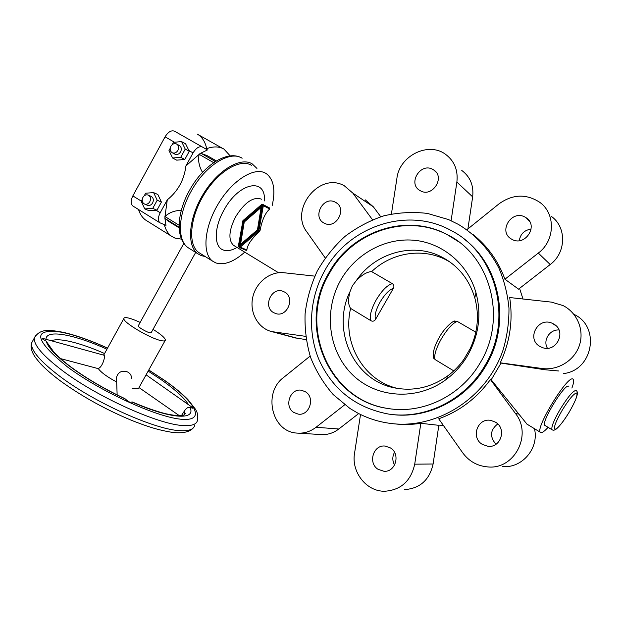 <?xml version="1.0" encoding="UTF-8"?>
<svg xmlns="http://www.w3.org/2000/svg" width="622" height="622" viewBox="0 0 622 622"><rect width="100%" height="100%" fill="white"/><g stroke="black" fill="none" stroke-linecap="round" stroke-linejoin="round"><path stroke-width="0.93" d="M548.083 427.33C544.802 430.968 542.454 432.733 541.047 432.632L540.448 432.337C534.632 429.001 567.754 374.669 572.924 379.086L573.212 379.288C574.114 380.353 573.671 383.276 571.898 388.074M558.921 371L544.95 369.748L501.013 363.1L491.201 379.785L526.958 424.118M545.16 425.557L544.841 425.37C540.604 422.874 564.76 383.199 568.687 386.208L568.866 386.309M490.416 379.544C476.825 398.22 459.588 411.297 438.704 418.8L462.667 452.762C468.934 461.275 477.284 465.987 487.718 466.912C514.332 469.89 532.681 434.739 515.451 413.474L490.416 379.544L491.201 379.785M501.013 363.1L500.259 362.805C510.04 341.758 513.173 319.996 509.667 297.534L551.434 302.121L563.073 305.581C577.232 312.672 584.54 330.181 579.401 345.389C574.386 360.628 557.864 370.728 542.081 368.496L500.259 362.805M472.658 234.214C487.423 245.838 498.183 260.843 504.932 279.224L518.561 289.152L550.213 264.529L538.302 253.076L504.932 279.224M404.564 489.615C419.998 488.511 429.514 479.966 433.106 463.996L438.829 425.331L420.83 423.302C411.896 424.678 403.033 424.849 394.239 423.823M519.564 288.375L522.985 298.995M443.261 425.254L438.735 425.938M448.602 219.597L458.523 224.472C475.721 234.914 489.164 249.406 498.836 267.942C504.24 280.67 507.614 294.074 508.967 308.162C509.091 322.39 507.109 336.401 503.011 350.194C486.575 398.5 436.286 429.849 390.095 423.364C378.557 421.809 367.742 418.357 357.627 413.016L350.007 408.514L333.205 394.581C323.588 383.517 316.046 371.132 310.588 357.432C306.428 343.251 304.593 328.704 305.091 313.799C306.918 298.964 310.969 284.728 317.236 271.099C324.676 258.076 333.921 246.522 344.946 236.438C356.826 227.419 369.787 220.546 383.828 215.834C398.236 212.491 412.775 211.69 427.438 213.424L448.602 219.597M305.526 391.837L301.577 390.274C290.28 387.809 283.718 406.384 293.747 412.448L298.156 414.112C309.367 416.165 315.486 397.668 305.526 391.837M390.492 447.941L385.197 446.075C373.363 444.411 367.649 462.993 378.052 469.307L383.953 471.274C395.615 472.401 400.77 453.99 390.492 447.941M394.581 465.069C392.257 460.801 392.241 456.556 394.519 452.326M284.845 292.169L282.683 291.182C271.363 287.03 262.842 306.568 273.361 312.508L275.919 313.636C287.208 317.399 295.326 297.899 284.845 292.169M495.431 422.144L490.828 420.41C477.603 417.541 470.465 437.631 482.314 444.357L487.749 446.262C500.757 448.353 507.07 428.542 495.431 422.144M495.983 444.271C489.561 436.753 490.144 429.973 497.724 423.932M335.553 202.321L335.079 202.08C323.347 195.736 312.05 216.899 323.883 222.995L324.746 223.43C336.502 229.347 347.348 208.199 335.553 202.321M553.456 323.899L552.429 323.386C538.061 316.271 525.893 339.161 540.098 346.524L541.987 347.41C556.325 353.545 567.404 330.881 553.456 323.899M547.422 348.227C542.656 340.382 549.638 329.318 558.968 329.979M432.679 169.332C420.293 162.272 407.449 183.855 420.006 190.565L420.418 190.791C432.461 197.928 445.679 176.92 433.557 169.837L432.679 169.332M524.937 217.047C511.525 209.427 497.895 231.625 511.393 239.019L511.96 239.338C524.914 247.004 538.986 225.638 526.126 217.754L524.937 217.047M519.3 240.667C520.381 233.996 524.323 230.14 531.134 229.083M389.527 408.724L388.594 408.576C328.268 400.475 297.821 324.964 329.489 273.237C351.974 231.718 407.006 212.561 448.237 235.233L458.554 241.717M480.161 362.898C461.19 395.973 422.501 414.415 388.011 408.498C327.607 400.374 297.137 324.762 328.844 272.949C351.36 231.368 406.461 212.18 447.754 234.875C490.517 255.922 507.529 318.456 480.161 362.898M324.793 270.539C348.693 226.315 407.534 205.999 451.354 230.645C496.068 253.193 513.663 318.938 484.857 365.689C464.922 400.397 424.484 419.866 388.26 414.019C355.877 407.783 332.848 389.807 319.156 360.076C307.159 331.79 309.437 297.806 324.793 270.539M390.577 414.33C426.412 419.609 466.072 400.203 485.735 366C511.525 323.774 500.313 265.003 463.289 238.444M205.206 256.528L201.279 255.65L197.718 253.698C186.546 245.706 188.52 218.26 203.192 194.227C217.716 170.094 240.582 156.581 252.198 163.881L256.94 168.43M244.741 252.143C233.841 261.846 224.231 265.454 215.92 262.958L212.576 261.131C201.971 253.519 204.203 226.898 218.516 203.417C232.706 179.844 254.748 166.432 265.796 173.351L266.613 173.872C273.75 179.665 275.616 190.192 272.211 205.462M200.649 253.69L198.62 252.415C187.774 244.664 189.694 218.058 203.899 194.756C217.964 171.361 240.131 158.213 251.436 165.265M262.834 204.451L269.684 208.028L269.723 209C265.221 212.918 261.986 220.149 260.012 230.7L259.522 231.578C251.692 238.576 247.47 244.703 246.848 249.943L246.265 250.394M356.134 280.872C374.242 253.558 411.678 242.012 440.555 256.412C457.559 264.956 468.972 278.749 474.788 297.806C479.375 314.926 477.898 331.759 470.356 348.304L463.872 359.407C459.394 365.705 454.099 371.132 447.995 375.68C431.614 387.319 414.042 391.432 395.273 388.019C353.514 380.75 330.912 329.761 350.1 291.446L352.379 285.77L356.134 280.872C361.81 274.893 366.988 271.806 371.653 271.604C391.067 253.053 421.18 247.572 444.987 259.296L449.823 261.901M467.697 355.387C462.053 364.958 454.861 373.013 446.114 379.537C416.841 401.33 375.843 398.166 351.998 374.242C327.973 350.435 323.557 310.168 340.809 279.962C355.395 254.336 384.147 238.047 412.884 240.146C441.581 242.261 467.635 263.293 475.978 292.744C481.677 314.421 478.917 335.305 467.697 355.387M397.528 388.423C363.419 380.61 342.147 342.8 350.621 308.419L371.07 320.804C372.866 321.605 374.358 321.139 375.556 319.389L393.376 288.344C394.294 286.423 393.959 284.86 392.381 283.663L371.653 271.604M433.518 357.191L435.066 359.547L453.788 370.875M475.814 332.179L457.263 321.395L454.34 321.216M350.621 308.419C348.118 304.866 347.947 299.205 350.1 291.446M305.651 336.354L271.744 331.604C258.076 328.315 249.461 312.71 252.672 297.674C255.72 282.606 269.925 271.138 283.881 272.739L314.802 276.129M325.197 257.92L306.864 231.936C289.176 209.427 319.669 171.408 344.331 185.799L352.868 193.147L372.508 219.753M391.409 213.999L396.937 178.125C399.503 155.827 428.263 141.35 445.515 154.295C454.418 160.981 458.204 170.241 456.875 182.067L451.106 220.693M466.865 229.767L498.999 203.86C512.52 194.204 526.01 193.621 539.468 202.119C555.827 213.354 555.314 240.52 538.302 253.076M420.83 423.302L414.718 464.175C410.909 481.063 400.902 490.089 384.707 491.248C366.335 491.582 351.158 472.02 354.556 453.228L360.527 414.485M344.72 404.798L316.062 427.26C310.199 431.73 303.769 433.666 296.787 433.075C271.674 431.761 262.725 392.723 283.531 377.531L310.129 356.095M534.461 428.69C539.282 448.283 522.122 468.459 502.537 466.578M573.873 314.32C600.805 326.418 593.139 370.494 563.4 373.589M551.24 216.308C566.782 227.022 566.331 252.726 550.213 264.529M461.773 170.436C470.271 176.842 473.894 185.651 472.658 196.863L467.907 228.927M365.176 199.794L373.371 206.823L380.75 216.751M306.125 339.635L295.139 337.878M261.123 207.46L244.244 222.007L240.558 244.314L257.454 229.852L261.123 207.46L261.909 207.857L258.239 230.226L241.375 244.656L240.558 244.314M257.454 229.852L258.239 230.226M262.484 205.019L258.324 230.373L239.213 246.74L243.381 221.494L262.484 205.019M262.282 206.279L244.189 221.867L240.224 245.869M243.381 221.494L244.189 221.867M263.339 205.68L258.799 231.244L240.185 247.167L239.073 247.408L238.374 246.063L242.914 220.647L261.497 204.615L262.702 204.389L263.339 205.68L269.723 209M358.676 413.56L338.819 429.009C333.229 433.239 327.086 435.073 320.392 434.514L298.638 433.192M205.843 148.977C213.004 146.217 219.045 146.248 223.951 149.078L230.218 155.904M197.431 134.158L198.325 134.725C202.585 137.711 205.369 142.352 206.667 148.658M181.507 239.143L174.868 238.055L171.26 236.072C167.948 233.577 165.646 229.782 164.356 224.682M195.673 252.423L151.224 332.615L149.949 332.801C146.582 332.202 137.827 327.017 138.247 325.874L138.341 325.703M181.469 415.574L184.68 410.582C186.499 407.978 188.279 406.943 190.013 407.457L192.82 408.25L192.439 407.488L146.084 374.825M42.537 338.376L42.623 339.029L42.537 338.376L43.315 338.555L104.154 355.279C105.522 357.292 101.79 368.131 98.128 368.38C100.951 372.384 107.132 376.916 116.672 381.994M174.665 154.023L175.07 154.24C177.27 154.964 179.12 154.163 180.621 151.846C181.865 148.961 181.375 146.808 179.152 145.4L176.858 144.149M170.832 146.302C169.573 149.226 170.078 151.387 172.341 152.794C174.549 153.517 176.407 152.717 177.908 150.392C179.159 147.484 178.669 145.323 176.438 143.915C174.214 143.161 172.348 143.962 170.832 146.302M147.189 205.174L147.484 205.299C149.56 205.851 151.286 205.058 152.647 202.896C153.929 199.841 153.354 197.625 150.936 196.272L148.417 195.168M142.881 197.431C141.591 200.517 142.181 202.741 144.638 204.094C146.722 204.654 148.448 203.853 149.816 201.683C151.099 198.612 150.532 196.389 148.106 195.028C145.999 194.445 144.257 195.246 142.881 197.431M42.623 339.029L46.215 341.221L53.609 351.749C57.683 356.359 63.887 361.755 72.214 367.936M116.594 380.011L116.501 377.352C118.219 371.948 121.896 370.152 127.533 371.964C130.317 373.363 131.592 375.486 131.359 378.347M184.68 410.582L184.882 413.327C185.737 413.156 185.325 413.762 183.661 415.131L179.898 415.683C176.275 415.651 171.501 414.991 165.584 413.708C156.013 411.29 144.895 407.371 132.237 401.952L130.363 402.387L128.101 401.369L124.89 398.632C105.11 389.286 87.609 379.093 72.385 368.061M153.035 329.349C160.981 334.325 165.11 337.901 165.405 340.071C165.296 340.98 163.998 341.19 161.502 340.7C150.936 338.959 122.402 322.103 123.871 318.495C124.019 317.531 125.489 317.36 128.28 317.982C131.398 318.721 135.355 320.198 140.152 322.421M165.087 340.638L139.103 387.374C138.885 388.493 137.47 388.913 134.873 388.626L131.988 388.089M103.633 354.898L104.667 353.35M130.363 402.387L128.101 401.369M142.213 199.483L141.217 201.303L144.732 208.906L152.732 208.401L157.203 200.237L153.642 192.633L145.657 193.193L144.234 195.798M144.732 208.906L149.016 210.671L156.106 210.228L160.196 212.747L167.287 199.841L164.985 216.549C168.951 212.701 174.238 210.625 180.839 210.337L181.329 210.314M153.642 192.633L157.864 194.523L161.417 202.08L156.969 210.174L156.106 210.228M152.732 208.401L156.969 210.174M157.203 200.237L161.417 202.08M202.5 172.387L202.127 171.688C198.892 165.833 197.905 160.048 199.18 154.342L185.916 165.911C184.159 179.921 177.954 191.226 167.287 199.841M185.916 165.911L193.061 152.895C196.194 147.888 199.328 145.937 202.445 147.049L207.491 149.918L200.696 153.23L207.227 155.671L216.394 160.904M180.73 157.327L185.239 149.093L181.585 141.591L185.628 143.845L189.275 151.301L184.788 159.481L176.695 160.149L172.597 158.011L180.73 157.327L184.788 159.481M133.225 206.216L132.781 205.936C130.589 203.829 130.612 200.486 132.836 195.899L165.071 136.832C168.158 131.903 171.314 130.021 174.525 131.195L202.445 147.049M181.585 141.591L173.46 142.329L172.201 144.646M170.164 148.37L168.99 150.524L172.597 158.011M185.239 149.093L189.275 151.301M199.258 154.124L200.696 153.23M212.46 163.5L213.323 162.443L215.78 161.277M179.144 227.473L179.152 223.974M169.005 221.595L165.048 218.501L164.853 216.72M164.908 218.322L165.988 225.343L159.924 222.8C157.825 220.74 157.918 217.389 160.196 212.747M147.709 221.362L145.501 219.978C142.306 217.599 139.981 214.1 138.504 209.497M552.289 429.888L552.033 429.716C551.061 427.236 553.798 420.386 560.251 409.167C567.808 396.999 573.041 390.756 575.972 390.437L576.197 390.593C578.297 391.914 578.437 395.942 569.254 412.067C562.599 422.82 557.848 428.566 554.964 429.312C553.339 427.882 555.757 421.522 562.21 410.232C569.13 399.106 573.935 393.353 576.648 392.972C577.916 394.908 575.451 401.276 569.231 412.083C564.449 420.044 560.173 425.658 556.418 428.923C554.63 430.292 553.176 430.556 552.033 429.716L544.841 425.37M190.075 248.924L187.953 247.595C177.114 240.154 177.915 214.815 190.892 191.739C204.825 165.732 229.977 150.034 242.145 158.229M237.029 247.439C231.687 250.557 227.069 251.389 223.158 249.951C213.89 246.841 213.859 227.893 223.827 210.345C238.848 182.075 266.27 177.138 264.373 200.937M234.447 245.869L233.405 245.231C228.118 239.828 228.849 230.35 235.621 216.79C244.586 202.539 253.053 196.606 261.03 199.009L261.427 199.242M371.07 320.804C369.235 316.582 370.945 309.616 376.193 299.913C381.947 290.412 387.343 284.993 392.381 283.663M375.556 319.389C374.32 315.673 375.836 309.888 380.104 302.043C384.746 294.354 389.17 289.782 393.376 288.344M435.066 359.547C433.806 355.566 435.929 348.608 441.441 338.663C447.397 328.875 452.668 323.113 457.263 321.395M246.848 249.943L240.185 247.167M259.522 231.578L258.799 231.244M260.012 230.7L259.288 230.365M373.371 206.823L352.868 193.147M518.678 414.112L515.451 413.474M544.95 369.748L542.081 368.496M433.106 463.996L414.718 464.175M338.819 429.009L316.062 427.26M298.521 338.593L274.294 332.094M472.658 196.863L456.875 182.067M194.709 425.153C193.994 429.196 189.36 431.046 180.792 430.696C156.931 430.401 95.29 403.219 59.798 376.294C39.971 361.188 30.571 350.093 31.59 343.01L33.098 340.234M164.954 380.602C174.354 387.226 182.005 393.547 187.906 399.565L195.619 409.424C196.886 412.137 197.983 412.79 197.469 420.247C196.801 424.22 192.206 425.984 183.677 425.557C159.94 425.028 98.338 397.699 62.768 370.883C42.895 355.831 33.432 344.837 34.381 337.878L35.726 335.297M148.728 370.067L164.457 380.392C195.191 401.874 206.395 420.938 182.565 419.345C159.31 418.171 102.132 392.63 67.837 367.205C34.124 339.876 31.87 328.191 61.073 332.14C74.072 334.698 89.552 340.04 107.52 348.172M51.253 340.7C54.386 339.495 59.23 339.464 65.792 340.607C76.584 342.598 89.498 346.889 104.543 353.498M125.722 399.184C105.398 389.636 87.36 379.148 71.6 367.719C56.47 356.445 48.011 347.612 46.215 341.221M148.153 371.101L161.65 380.011C175.124 389.543 184.12 397.808 188.637 404.813M190.013 407.457C196.257 420.402 171.05 419.345 131.841 401.944M45.974 339.27C45.966 328.929 74.578 334.527 106.953 349.206M181.842 415.076L181.958 415.512M188.878 150.493L193.061 152.895M165.071 136.832L174.494 142.236M132.836 195.899L141.318 201.124M183.918 415.037L184.882 413.327L184.291 414.882M213.323 162.443L199.18 154.342M215.064 161.323L200.929 153.245M202.788 172.076L202.127 171.688M181.251 210.586L180.839 210.337M178.802 225.063L164.985 216.549M178.841 227.014L165.048 218.501M526.282 423.706L540.448 432.337M282.683 291.182L283.445 291.461M335.079 202.08L336.704 203.083M552.429 323.386L556.208 325.967M388.594 408.576L388.011 408.498M197.718 253.698L187.953 247.595C175.466 238.739 176.71 213.26 189.313 190.713C202.671 166.043 226.455 150.05 241.002 157.623M198.62 252.415L212.576 261.131M233.888 245.527L278.524 272.731M447.995 375.68L446.114 379.537M455.071 321.006C453.593 320.361 445.134 326.822 439.326 337.287C431.388 351.057 433.013 358.404 434.249 358.832M474.788 297.806L475.978 292.744M239.073 247.408L246.351 250.425M444.987 259.296L440.555 256.412M448.237 235.233L447.754 234.875M526.126 217.754L529.633 221.494M433.557 169.837L436.038 172.092M487.749 446.262L489.094 446.339M383.953 471.274L385.531 471.227M298.156 414.112L298.638 414.159M271.744 331.604L296.072 338.127M198.325 134.725L222.536 148.347M193.147 428.068C189.539 432.065 182.627 433.511 172.418 432.399C156.814 429.818 147.328 426.435 132.354 420.674C105.515 409.556 81.272 396.105 59.603 380.33C51.96 374.545 45.655 369.056 40.694 363.87C33.767 355.823 34.552 355.978 32.943 353.28C31.061 349.315 30.61 345.894 31.59 343.01L34.381 337.878C40.407 327.724 50.779 330.243 62.628 332.195C75.666 335.118 90.649 340.421 107.567 348.087M164.838 380.524L148.775 369.989M172.341 152.794L175.07 154.24M144.638 204.094L147.484 205.299M117.146 394.892L116.501 377.352M103.796 354.937L123.871 318.495M60.583 358.622L98.292 368.644M139.04 387.607L179.354 415.69M138.247 325.874L183.84 243.381M167.691 220.787L179.159 227.862M159.924 222.8L132.781 205.936M145.501 219.978L171.26 236.072"/></g></svg>
